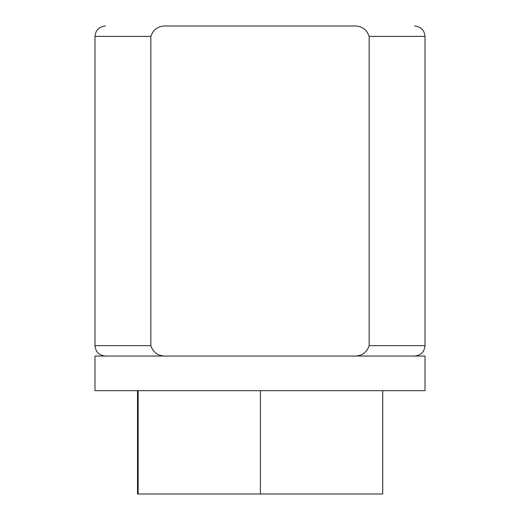 <?xml version="1.0" encoding="UTF-8"?>
<svg xmlns="http://www.w3.org/2000/svg" width="520" height="520" viewBox="0 0 520 520"><rect width="100%" height="100%" fill="white"/><g stroke="black" fill="none" stroke-linecap="round" stroke-linejoin="round"><path stroke-width="0.78" d="M105.378 26C99.08 26.631 95.615 30.102 94.978 36.394L150.852 36.394C153.413 28.984 158.899 25.512 167.31 26L352.69 26C361.101 25.512 366.587 28.984 369.148 36.394L425.022 36.394C424.385 30.102 420.921 26.631 414.622 26M150.852 36.394L150.852 345.644C153.381 353.048 158.867 356.512 167.31 356.044M352.69 356.044C361.101 356.525 366.587 353.06 369.148 345.644L369.148 36.394M260.409 390.696L260.409 494L382.746 494L382.746 390.696M138.138 390.696L138.138 494L137.52 494L137.52 390.696M138.138 494L260.409 494M94.978 390.696L425.022 390.696L425.022 356.044L94.978 356.044L94.978 390.696M425.022 36.394L425.022 345.644L369.148 345.644M150.852 345.644L94.978 345.644C95.615 351.943 99.08 355.407 105.378 356.044M425.022 345.644C424.385 351.943 420.921 355.407 414.622 356.044M94.978 36.394L94.978 345.644"/></g></svg>
